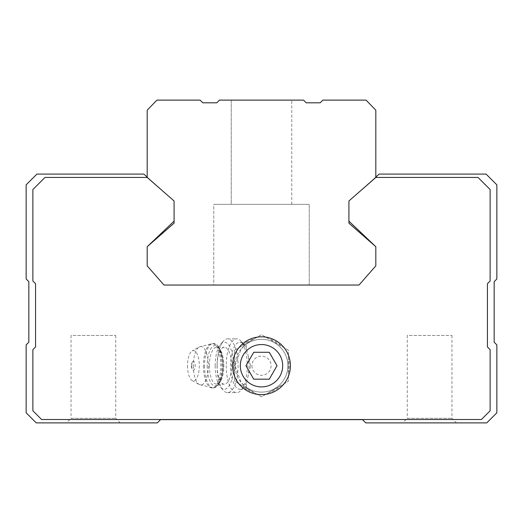 <?xml version="1.0" encoding="UTF-8"?>
<svg xmlns="http://www.w3.org/2000/svg" width="523" height="523" viewBox="0 0 523 523"><rect width="100%" height="100%" fill="white"/><g stroke="black" fill="none" stroke-linecap="round" stroke-linejoin="round"><path stroke-width="0.39" stroke-dasharray="2.62 1.96" d="M250.576 365.727L247.019 351.031C245.843 347.01 246.065 344.415 247.667 343.251A26.392 26.392 0 0 1 281.557 382.882A26.392 26.392 0 0 1 247.667 388.203C246.065 387.04 245.849 384.444 247.019 380.424L250.576 365.727M247.667 388.203L249.543 389.262L246.49 387.438L241.051 382.405L235.108 365.727A26.392 26.392 0 0 0 274.699 388.582A26.392 26.392 0 0 0 274.699 342.872A26.392 26.392 0 0 0 235.108 365.727L241.057 349.037L246.496 344.016L249.543 342.192L247.667 343.251M375.815 177.075L348.913 200.982L348.913 221.157L375.815 246.706L375.815 265.874L359 285.035L164 285.035L147.185 265.874L147.185 246.706L174.087 221.157L174.087 200.982L147.185 177.447L44.978 177.447L32.877 189.548L32.877 281.001L35.564 283.688L35.564 346.965L32.877 349.658L32.877 410.777L41.618 419.518L481.382 419.518L490.123 410.777L490.123 349.658L487.436 346.965L487.436 283.688L490.123 281.001L490.123 189.548L478.022 177.447L375.815 177.447L348.913 200.982L379.175 174.087L486.089 174.087L496.85 184.841L496.85 278.981L494.163 281.675L494.163 342.192L496.85 344.879L496.85 412.797L486.763 422.885L365.727 422.885L362.498 419.655L160.502 419.655L157.273 422.885L36.237 422.885L26.15 412.797L26.15 344.879L28.837 342.192L28.837 281.675L26.15 278.981L26.15 184.841L36.911 174.087L143.825 174.087L174.087 200.982L147.185 177.075M375.815 246.706L375.815 265.874L359 285.035L164 285.035L147.185 265.874L147.185 246.706L147.185 265.874L164 285.035L359 285.035L375.815 265.874L375.815 246.706L348.913 223.171L348.913 200.982L375.815 177.447L348.913 200.982M66.493 422.885L120.29 422.885L66.493 422.885L71.043 418.335L115.74 418.335L71.043 418.335L71.043 335.465L115.74 335.465L71.043 335.465M402.71 422.885L456.507 422.885L402.71 422.885L407.26 418.335L451.957 418.335L407.26 418.335L407.26 335.465L451.957 335.465L407.26 335.465M147.185 177.447L174.087 200.982L147.185 177.447L174.087 200.982L147.185 177.447L44.978 177.447L32.877 189.548L32.877 281.001L35.564 283.688L35.564 346.965L32.877 349.658L32.877 410.777L41.618 419.518L481.382 419.518L490.123 410.777L490.123 349.658L487.436 346.965L487.436 283.688L490.123 281.001L490.123 189.548L478.022 177.447L375.815 177.447L375.815 110.203L366.061 100.115L322.894 100.115L320.2 102.809L306.216 102.809L303.53 100.115L219.47 100.115L216.784 102.809L202.8 102.809L200.106 100.115L156.939 100.115L147.185 110.203L147.185 177.447L44.978 177.447L32.877 189.548L32.877 281.001L35.564 283.688L35.564 346.965L32.877 349.658L32.877 410.777L41.618 419.518L481.382 419.518L490.123 410.777L490.123 349.658L487.436 346.965L487.436 283.688L490.123 281.001L490.123 189.548L478.022 177.447L375.815 177.447M234.605 350.194L234.605 381.254L261.5 396.787L288.395 381.254L288.395 350.194L261.5 334.668L234.605 350.194L234.605 358.569A27.83 27.83 0 0 0 234.605 372.886L234.605 381.254L241.855 385.438A27.83 27.83 0 0 0 254.25 392.596L261.5 396.787L268.75 392.596A27.83 27.83 0 0 0 281.145 385.438L288.395 381.254L288.395 372.886A27.83 27.83 0 0 0 288.395 358.569L288.395 350.194L281.145 346.01A27.83 27.83 0 0 0 268.75 338.852L261.5 334.668L254.25 338.852A27.83 27.83 0 0 0 241.855 346.01L234.605 350.194M241.855 385.438L254.25 392.596M268.75 392.596L281.145 385.438M288.395 372.886L288.395 358.569M281.145 346.01L268.75 338.852M254.25 338.852L241.855 346.01M234.605 358.569L234.605 372.886M247.83 377.358A23.535 9.198 90 0 0 247.83 354.097M247.019 351.031A23.535 9.198 90 0 0 243.738 344.415A23.535 9.198 90 0 0 239.835 342.192A23.535 9.198 90 0 0 230.643 365.727A23.535 9.198 90 0 0 239.835 389.262A23.535 9.198 90 0 0 243.738 387.033A23.535 9.198 90 0 0 247.019 380.424M191.673 365.727A4.446 1.739 90 0 0 192.575 369.624A4.446 1.739 90 0 0 195.151 365.727A4.446 1.739 90 0 0 192.575 361.831A4.446 1.739 90 0 0 191.673 365.727M187.502 365.727A15.128 5.91 90 0 0 192.137 380.496A15.128 5.91 90 0 0 199.322 365.727A15.128 5.91 90 0 0 192.137 350.953A15.128 5.91 90 0 0 187.502 365.727M217.137 365.727A18.495 7.224 90 0 0 224.36 384.215A18.495 7.224 90 0 0 231.584 365.727A18.495 7.224 90 0 0 224.36 347.233A18.495 7.224 90 0 0 217.137 365.727M215.169 365.727A23.535 9.198 90 0 0 220.595 387.197A23.535 9.198 90 0 0 233.559 365.727A23.535 9.198 90 0 0 220.595 344.258A23.535 9.198 90 0 0 215.169 365.727M217.058 365.727A26.895 10.512 90 0 0 223.256 390.263A26.895 10.512 90 0 0 227.564 392.623A26.895 10.512 90 0 0 238.076 365.727A26.895 10.512 90 0 0 227.564 338.832A26.895 10.512 90 0 0 223.256 341.192A26.895 10.512 90 0 0 217.058 365.727M226.23 365.727A26.895 10.512 90 0 0 236.742 392.623A26.895 10.512 90 0 0 241.201 390.08A26.895 10.512 90 0 0 245.875 379.018A26.895 10.512 90 0 0 241.201 341.375A26.895 10.512 90 0 0 236.742 338.832A26.895 10.512 90 0 0 226.23 365.727M269.267 379.175L277.027 365.727L269.267 352.28L253.733 352.28L245.973 365.727L253.733 379.175L269.267 379.175M231.238 100.115L291.762 100.115L231.238 100.115L291.762 100.115L231.238 100.115L231.238 204.343L291.762 204.343L231.238 204.343L291.762 204.343L231.238 204.343L231.238 100.115M174.087 200.982L174.087 223.171L147.185 246.706M213.757 285.035L309.243 285.035L213.757 285.035L309.243 285.035L213.757 285.035L213.757 204.343L309.243 204.343L213.757 204.343L309.243 204.343L213.757 204.343L213.757 285.035M251.916 365.727A9.584 9.584 0 0 0 266.292 374.023A9.584 9.584 0 0 0 266.292 357.431A9.584 9.584 0 0 0 251.916 365.727M193.347 365.727A19.259 7.525 90 0 0 199.243 384.529A19.259 7.525 90 0 0 208.396 365.727A19.259 7.525 90 0 0 199.243 346.926A19.259 7.525 90 0 0 193.347 365.727M203.44 365.727A22.188 8.669 90 0 0 212.109 387.916A22.188 8.669 90 0 0 220.784 365.727A22.188 8.669 90 0 0 212.109 343.539A22.188 8.669 90 0 0 203.44 365.727M204.552 365.727A22.188 8.669 90 0 0 213.221 387.916A22.188 8.669 90 0 0 221.889 365.727A22.188 8.669 90 0 0 213.221 343.539A22.188 8.669 90 0 0 204.552 365.727M207.193 365.727A20.175 7.884 90 0 0 219.019 383.196A20.175 7.884 90 0 0 219.019 348.259A20.175 7.884 90 0 0 207.193 365.727M209.396 365.727A18.495 7.224 90 0 0 216.627 384.215A18.495 7.224 90 0 0 223.851 365.727A18.495 7.224 90 0 0 216.627 347.233A18.495 7.224 90 0 0 209.396 365.727M451.957 335.465L451.957 418.335L456.507 422.885M115.74 335.465L115.74 418.335L120.29 422.885M239.835 389.262L249.543 389.262M239.835 342.192L249.543 342.192M192.575 361.831A6.727 6.727 0 0 0 192.575 369.624M192.137 380.496L199.243 384.529L213.221 387.916C216.607 387.739 219.215 385 221.052 379.691C223.779 370.598 223.792 361.328 221.092 351.881C218.98 346.233 216.359 343.454 213.221 343.539L199.243 346.926L192.137 350.953M224.36 384.215L216.627 384.215L218.326 383.307C218.771 384.379 224.759 373.677 222.138 357.64C218.418 343.892 217.254 348.58 216.627 347.233L224.36 347.233M220.595 387.197L223.256 390.263M220.595 344.258L223.256 341.192M227.564 392.623L236.742 392.623M227.564 338.832L236.742 338.832M243.738 344.415L241.201 341.375M243.738 387.033L241.201 390.08M309.243 285.035L309.243 204.343L309.243 285.035M291.762 204.343L291.762 100.115L291.762 204.343"/><path stroke-width="0.78" d="M253.733 379.175L269.267 379.175L277.027 365.727L269.267 352.28L253.733 352.28L245.973 365.727L253.733 379.175M240.319 365.727A21.181 21.181 0 0 0 272.091 384.072A21.181 21.181 0 0 0 272.091 347.383A21.181 21.181 0 0 0 240.319 365.727M147.185 177.075L143.825 174.087L36.911 174.087L26.15 184.841L26.15 278.981L28.837 281.675L28.837 342.192L26.15 344.879L26.15 412.797L36.237 422.885L157.273 422.885L160.502 419.655L362.498 419.655L365.727 422.885L486.763 422.885L496.85 412.797L496.85 344.879L494.163 342.192L494.163 281.675L496.85 278.981L496.85 184.841L486.089 174.087L379.175 174.087L375.815 177.075M348.913 200.982L348.913 221.157L375.815 246.706L348.913 223.171L348.913 200.982L375.815 177.447L375.815 110.203L366.061 100.115L322.894 100.115L320.2 102.809L306.216 102.809L303.53 100.115L219.47 100.115L216.784 102.809L202.8 102.809L200.106 100.115L156.939 100.115L147.185 110.203L147.185 177.447L44.978 177.447L32.877 189.548L32.877 281.001L35.564 283.688L35.564 346.965L32.877 349.658L32.877 410.777L41.618 419.518L481.382 419.518L490.123 410.777L490.123 349.658L487.436 346.965L487.436 283.688L490.123 281.001L490.123 189.548L478.022 177.447L375.815 177.447M147.185 246.706L174.087 221.157L174.087 200.982L174.087 223.171L147.185 246.706L147.185 265.874L164 285.035L359 285.035L375.815 265.874L375.815 246.706M232.585 365.727A28.915 28.915 0 0 0 275.954 390.766A28.915 28.915 0 0 0 275.954 340.689A28.915 28.915 0 0 0 232.585 365.727M147.185 177.447L174.087 200.982"/></g></svg>
